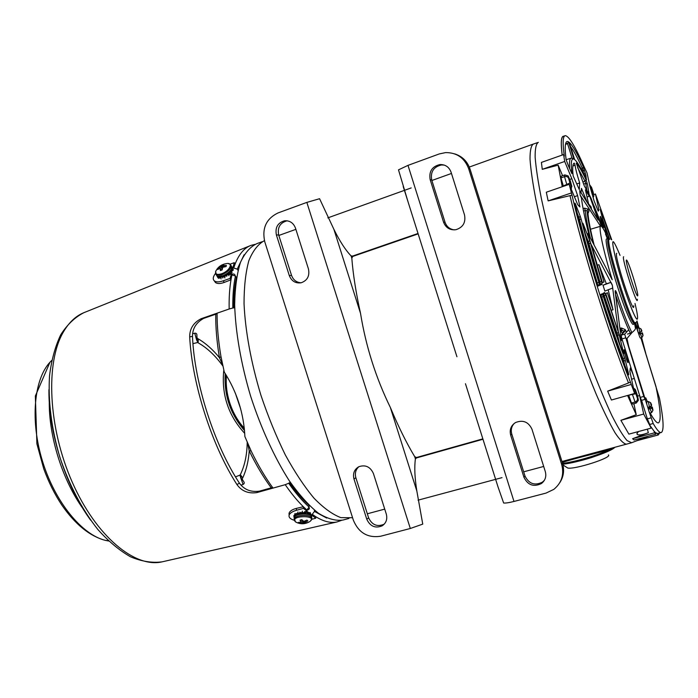 <?xml version="1.0" encoding="UTF-8"?>
<svg xmlns="http://www.w3.org/2000/svg" width="698" height="698" viewBox="0 0 698 698"><rect width="100%" height="100%" fill="white"/><g stroke="black" fill="none" stroke-linecap="round" stroke-linejoin="round"><path stroke-width="1.05" d="M614.031 447.575L608.839 449.983C597.104 453.089 573.119 458.839 562.274 462.469M561.969 461.509L631.324 442.846M533.333 144.058C531.082 145.55 529.974 150.602 530.018 159.205C530.777 169.884 532.827 183.836 536.16 201.068C542.049 228.909 551.054 263.067 561.934 298.587C573.102 334.028 585.099 367.445 596.118 394.021C603.212 410.328 609.502 423.232 615.008 432.734C619.946 440.133 623.811 443.945 626.603 444.198M352.577 517.741L340.868 517.637C332.545 514.496 323.61 508.031 314.074 498.259C304.363 486.628 294.783 472.188 285.342 454.956C276.225 436.416 268.076 416.497 260.904 395.181C251.106 362.89 245.26 330.878 244.038 303.647C244.047 286.555 245.661 272.203 248.881 260.572C252.912 250.748 258.094 244.099 264.437 240.627M643.015 335.581L641.916 337.57L640.398 333.976L642.448 332.85L640.476 333.339L640.171 332.327M652.927 410.363L651.662 412.588L650.013 408.836L651.88 408.086L652.264 407.013L650.013 407.405L649.803 406.716M641.575 400.355L647.369 418.87L651.164 428.101L643.696 414.045L639.42 394.771M657.813 435.09L636.306 440.866L657.813 435.09L657.35 433.519L661.25 432.524C664.164 430.849 663.58 419.437 659.497 398.296L640.877 337.876L655.946 386.422C660.526 408.923 661.364 421.06 658.467 422.84C656.827 423.32 654.061 420.039 650.143 413.007M658.197 435.037L659.697 432.943M599.128 282.071L599.966 284.4M583.057 225.122L583.397 224.39C582.664 222.653 582.507 222.732 582.935 224.634L582.978 224.808M619.484 343.172L617.503 334.883L619.292 335.197L618.428 332.335L612.347 285.334L612.739 288.021L604.861 291.092L603.028 285.255L606.353 283.807L598.893 264.673L604.006 281.975L602.357 282.646L592.236 247.572L589.688 240.557L588.405 241.874L585.404 234.196M599.634 283.571L602.104 284.356L601.519 281.486L599.914 281.905L588.868 243.305L587.943 243.611M627.999 373.639L628.087 373.858C628.758 375.428 628.889 375.28 628.488 373.404L627.764 373.02M600.865 295.28L601.536 297.802C610.68 326.463 619.536 351.809 628.087 373.858M622.529 359.191L623.174 359.008C616.177 340.633 609.022 320.007 601.711 297.121L603.299 296.51L602.121 293.814L601.118 295.769M624.754 365.141L623.663 360.604L625.478 360.91L624.492 357.708L623.174 359.008L623.663 360.604L623.113 360.77M585.892 175.338L586.337 179.43C581.303 168.488 577.403 161.866 574.637 159.589L569.28 142.392C572.657 145.437 577.368 153.656 583.406 167.049L585.892 175.338L584.121 174.744M575.073 165.164L574.245 163.131C572.657 163.611 572.29 167.869 573.145 175.896L579.288 189.568L579.672 182.989C577.115 174.91 575.58 168.968 575.073 165.164L572.849 166.045M586.861 190.039L585.735 183.417L587.393 184.063L586.015 179.726L585.046 181.244L577.639 167.633M583.432 183.522L584.27 185.808M621.578 331.995L621.813 332.58M622.869 352.324L622.93 352.507C623.646 354.252 623.811 354.191 623.41 352.307L622.712 351.923M603.028 294.155L603.683 296.641C610.209 317.067 616.622 335.677 622.93 352.507M616.107 333.723L617.067 333.435L604.241 295.734L605.785 295.123L604.66 292.523L603.674 294.434M611.256 310.313L613.01 309.781L607.373 292.741L605.777 293.588L618.428 332.335L617.067 333.435L617.503 334.883L616.613 335.145M613.01 309.781L608.194 289.792M612.347 285.334L590.63 243.445L588.039 233.411L612.207 279.776C603.534 251.472 598.439 227.522 600.559 226.257L580.16 195.117L579.733 190.563L598.221 220.088L588.833 193.756L591.206 198.625L601.432 226.335C602.932 227.574 605.288 231.998 608.49 239.632M589.042 235.27C584.941 218.823 582.402 206.364 581.425 197.892L580.16 195.117M581.033 192.561L581.478 188.364L586.896 201.652M591.415 208.824L591.093 206.948L588.589 203.877L585.413 189.83L589.269 196.26L588.833 193.756M600.655 211.11L600.899 210.587C600.324 209.112 600.184 209.042 600.472 210.386L600.516 210.543M602.854 219.992L603.596 222.392M575.265 205.177L575.632 204.435C574.899 202.699 574.716 202.699 575.082 204.427C580.78 227.949 588.048 254.133 596.895 282.952L597.741 285.316M596.912 283.03L597.27 282.934C590.211 259.909 584.27 238.655 579.427 219.181L581.251 219.46L580.23 216.258L578.921 217.575L577.316 213.466M599.512 285.456L598.91 282.489L597.27 282.934L597.401 284.461L599.512 285.456L598.186 286.014M604.651 227.278L604.93 226.78C604.311 225.175 604.154 225.07 604.459 226.492L604.503 226.641M646.898 357.106L646.444 355.64M636.995 320.967L638.923 327.833L637.37 328.296C636.777 328.182 639.918 338.399 640.354 338.024L641.916 337.57M641.619 337.658L645.877 353.816M593.684 194.594L595.438 194L611.736 239.824M595.438 194L598.91 209.828L598.238 211.145L594.024 200.675L589.897 186.209L587.018 172.886L584.226 166.979C575.222 146.327 568.887 135.892 565.223 135.665C562.832 136.04 562.518 142.846 564.298 156.09L563.618 154.572L564.691 161.465L571.819 178.705L577.621 195.623L579.925 206.966L577.735 204.723L569.21 184.333L571.985 195.065L570.022 195.728C582.193 248.881 608.56 333.243 628.488 382.87L630.477 382.303C610.61 332.632 584.226 248.218 571.985 195.065M630.477 382.303L634.648 393.48L629.893 371.484L630.303 368.038L633.007 374.285M564.822 135.805L563.443 136.302C561.122 136.677 560.703 142.933 562.187 155.078M563.757 136.189C561.131 135.988 560.599 142.287 562.16 155.087M628.488 382.87L628.514 382.966C608.569 333.304 582.167 248.837 569.987 195.641L570.022 195.728M654.113 431.259L655.431 432.577L655.884 434.165L654.532 432.812L654.113 431.259L650.737 426.539M597.165 265.24L598.893 264.673M602.295 282.446L604.006 281.975M590.238 237.495C587.384 225.367 585.727 216.389 585.273 210.543L587.027 210.674L588.1 209.103L584.54 208.161L585.273 210.543L583.563 211.101M587.14 196.984L589.269 196.26M618.411 332.204L621.438 340.406L615.2 292.034C615.078 289.914 615.54 290.15 616.578 292.732C622.747 311.404 627.851 324.701 631.882 332.614L630.277 333.059C626.298 324.989 621.412 312.233 615.61 294.783M634.421 322.921L635.468 328.287C635.468 329.325 634.273 330.765 631.882 332.614M607.818 239.85L605.506 234.022M581.164 168.968L582.437 168.523L583.406 167.049M583.624 173.732L583.057 170.399L582.097 170.731M565.476 144.407L567.526 143.605L566.104 143.43M599.146 282.123L599.914 281.905L600.201 283.336L599.608 283.501M578.398 217.75L578.921 217.575L579.427 219.181L578.825 219.381M606.353 283.807L610.968 282.358L612.163 284.74M603.77 294.504L604.241 295.734L603.491 295.996M601.222 295.847L601.362 297.235M582.952 181.969L585.046 181.244L585.735 183.417L583.633 184.132M590.482 229.258L600.559 226.257M587.978 213.544L588.999 211.084L587.925 212.646L587.027 210.674C587.48 217.261 589.574 228.115 593.317 243.244M620.182 328.339L621.438 327.999L622.11 330.459L621.089 330.73M624.413 331.725L624.16 331.166L625.26 329.622L621.438 327.999M576.74 183.897L579.672 182.989M538.315 142.366C536.108 143.718 535.043 148.657 535.139 157.172C535.959 167.79 538.062 181.716 541.456 198.965C547.441 226.859 556.524 261.157 567.465 296.851C575.004 320.583 582.673 343.093 590.473 364.373C598.134 384.336 605.245 401.35 611.797 415.406C617.87 427.438 622.956 435.831 627.057 440.586L631.664 442.759M636.306 440.866L648.843 436.058M647.744 436.355L645.153 437.053M655.884 434.165L634.098 440.019L632.58 438.728L648.337 432.725C642.544 434.871 638.845 435.439 637.23 434.418L637.03 433.327L638.53 431.521M651.164 428.101L628.881 434.139L620.888 420.327L636.244 414.708L627.589 395.469M634.648 393.48L611.413 400.024L607.653 391.15L628.514 382.966M569.987 195.641L548.139 200.884L546.316 192.22L569.21 184.333M563.618 154.572L541.404 162.416L542.276 169.335L558.156 165.156L562.256 186.732M610.968 282.358L603.028 285.255M622.223 333.216L624.16 331.166L622.11 330.459L621.307 331.288M615.392 293.326L616.578 292.732M617.337 307.19L615.2 292.034M621.255 338.87L621.438 340.406L618.568 332.632M584.348 175.207L583.973 173.619L585.317 173.174M584.645 170.809L583.057 170.399L582.437 168.523C577.464 157.539 573.363 150.035 570.135 145.995M586.599 179.447L586.084 178.88M569.306 143.134L569.28 142.392M574.637 159.589L574.341 159.083M601.519 281.486L590.621 243.428L588.868 243.305L588.405 241.874L587.542 242.154M632.58 438.728L654.532 432.812M542.276 169.335L564.691 161.465M558.156 165.156L562.579 175.695M569.716 179.43L571.819 178.705M574.393 196.723L577.621 195.623M597.846 210.185L598.91 209.828M620.888 420.327L643.696 414.045M637.544 396.124L639.638 395.539M633.889 403.688L636.244 414.708M631.568 379.223L634.316 378.447M548.139 200.884L571.182 193.014M607.653 391.15L631.018 384.511M568.408 165.81L566.122 159.702L570.877 158.237M566.148 159.964C564.377 145.847 565.179 139.827 568.573 141.886L567.526 143.605L572.055 158.106M571.706 173.183L568.425 165.88M568.573 141.886L573.974 159.17L571.365 158.088C569.708 158.193 569.123 161.683 569.62 168.55M637.684 328.208L636.89 326.812L635.433 328.514M632.091 332.457L626.97 338.495L628.671 346.252L646.828 404.36L646.566 401.996L648.329 401.498L649.384 406.838L648.791 407.004L649.419 409.002L650.013 407.405M655.431 432.577L657.35 433.519M651.662 412.588L649.89 413.076L649.175 411.872L653.188 423.512C656.94 430.003 659.627 433.004 661.25 432.524M641.497 331.62C640.633 328.243 640.764 328.069 641.898 331.096L639.839 332.213L638.923 327.833L640.956 328.889M640.398 333.976L639.874 334.133L639.324 332.37L639.839 332.213M651.251 406.088C650.248 402.118 650.379 401.76 651.644 405.032L651.251 406.088L649.384 406.838M650.013 408.836L649.419 409.002M646.828 404.36L649.175 411.872M639.874 334.133L640.476 333.339M609.11 448.893L608.839 449.983C597.767 455.314 574.184 462.12 562.553 463.367M608.403 454.913C612.547 457.53 574.96 469.667 567.744 468.035L566.418 467.18M454.642 153.865C462.224 156.273 467.355 161.343 470.033 169.082L468.672 168.698L561.681 464.502C564.307 474.614 561.681 482.911 553.802 489.385L546.01 493.102L513.99 501.452C509.112 502.691 505.657 503.214 503.642 503.005L497.988 486.829L465.453 383.726M482.981 439.26L416.549 457.905L415.406 458.918C414.263 467.119 414.743 477.825 416.846 491.043L422.752 524.119L410.311 528.491L380.646 536.23C367.776 538.175 358.685 532.844 353.371 520.237L264.786 241.848C261.811 228.368 266.182 218.753 277.917 212.986L306.841 202.394L319.579 198.712L333.88 229.293C339.76 241.246 345.501 250.12 351.094 255.913L352.603 256.07L418.032 233.472M513.99 501.452L407.99 165.374L439.234 153.944L445.629 152.592C456.867 152.565 464.545 157.931 468.672 168.698M407.99 165.374L398.497 169.85L408.121 202.08M531.963 429.218C528.456 421.854 522.985 419.629 515.543 422.534C510.971 425.553 509.348 429.767 510.674 435.168L523.971 477.345C527.889 485.197 533.717 487.256 541.447 483.522C545.278 480.468 546.569 476.516 545.321 471.647L531.963 429.218M451.056 172.144C449.067 166.988 445.376 164.458 439.976 164.554C432.062 166.421 428.79 171.455 430.16 179.656L443.562 222.191C445.839 227.853 449.957 230.357 455.925 229.703C463.053 227.382 465.915 222.461 464.519 214.94L451.056 172.144M514.086 423.538C511.442 426.591 510.674 430.116 511.782 434.086L525.001 476.036C528.901 483.836 534.694 485.887 542.381 482.17L544.405 480.285M444.329 165.103L441.485 164.955C433.606 166.813 430.352 171.821 431.713 179.979L445.045 222.278C446.65 226.702 449.739 229.232 454.302 229.886M470.033 169.082L562.518 463.245C564.542 470.234 563.644 476.699 559.813 482.65M289.304 275.57C291.563 281.128 295.49 283.536 301.091 282.803C307.39 280.552 309.842 275.937 308.446 268.948L295.472 228.089C293.422 222.898 289.792 220.463 284.575 220.786C277.725 222.767 274.995 227.487 276.391 234.956L289.304 275.57L291.528 275.37C293.273 280.011 296.484 282.481 301.152 282.786M373.43 473.549C370.306 466.753 365.42 464.484 358.763 466.744C354.252 469.484 352.656 473.558 353.982 478.994L366.79 519.277C370.202 526.44 375.35 528.613 382.234 525.795C386.221 523.003 387.573 519.103 386.299 514.077L373.43 473.549M287.349 220.821L286.826 220.873C280.011 222.837 277.298 227.539 278.676 234.964L291.528 275.37M358.851 466.709C355.666 469.641 354.671 473.314 355.858 477.729L368.605 517.811C371.99 524.931 377.112 527.086 383.97 524.285L384.345 524.041M493.058 471.211L497.988 486.829M482.859 438.868L416.427 457.522L414.682 456.632C406.411 442.846 398.305 426.461 390.348 407.458C375.812 377.67 365.874 346.313 360.526 313.376C356.015 293.047 353.109 274.654 351.818 258.216L352.726 256.454L418.154 233.865M435.901 290.089L456.946 356.774M593.125 192.02L591.468 187.134M591.668 187.622L589.557 184.647M593.16 197.656L593.876 195.824L593.073 191.793M590.892 186.331L591.52 189.237L590.656 188.896M592.445 195.135L592.934 193.433L593.71 194.698M638.19 399.082L638.373 400.329L636.271 403.025L632.685 404.029L631.437 403.016L635.049 402.013C636.82 401.333 637.623 400.146 637.466 398.453L638.19 399.082L637.309 395.033L635.355 389.536L634.465 388.742M635.704 390.356L634.971 389.702L635.852 393.751L628.732 395.181L631.437 403.016M634.971 389.702L633.418 387.783M570.249 180.695L568.155 175.905L564.891 174.893L561.366 176.114L560.983 177.877L563.417 186.331M568.748 177.083L568.547 178.147C567.718 176.69 566.383 176.193 564.534 176.646L560.983 177.877M568.547 178.147L569.926 182.998L563.26 185.973M571.854 186.514L570.31 180.843M571.287 189.298L571.671 185.659M217.087 313.184C217.026 326.28 218.299 340.615 220.9 356.198L224.285 372.095C236.91 391.831 243.776 413.321 244.893 436.564L251.297 451.336C258.19 465.453 265.432 477.702 273.014 488.094M240.601 477.537L243.113 484.412L240.958 485.154M240.217 475.033L235.496 476.839M192.962 343.652L197.743 342.491M192.578 333.784L194.742 333.182L196.705 340.284M243.113 484.412C246.551 482.414 240.819 480.163 242.73 477.886L240.339 474.64L240.697 473.907M198.869 343.233L198.145 342.823L198.276 338.879C195.37 338.068 198.738 332.885 194.742 333.182M222.732 365.804C215.211 355.474 207.018 347.813 198.145 342.814L198.145 342.814C196.801 340.711 196.225 338.879 196.417 337.3L197.569 341.034M234.999 275.78L235.069 275.344C234.729 273.974 233.586 273.651 231.614 274.375M308.865 507.385L309.188 507.725C309.729 508.737 308.97 509.592 306.902 510.299M251.044 450.812L249.221 450.882C248.505 461.055 246.342 470.059 242.73 477.886M198.276 338.879C205.84 343.364 212.899 349.637 219.442 357.69C216.816 341.88 215.586 327.388 215.752 314.196M220.987 356.722L219.442 357.69L222.453 364.356M271.243 487.858C263.547 477.467 256.21 465.147 249.221 450.882L247.834 443.823M262.073 241.761L257.047 243.567C250.39 246.595 244.867 252.851 240.487 262.317C236.919 273.625 234.973 287.742 234.659 304.66C235.444 331.681 240.967 363.719 250.634 396.185C261.078 428.424 274.724 458.097 289.469 481.053C299.381 494.995 309.04 505.727 318.463 513.257C327.51 518.815 335.686 521.083 342.962 520.054L348.921 518.457M625.626 330.433L621.15 335.206L624.675 334.159L643.783 396.403L645.031 399.387L645.737 397.799L647.43 401.751M634.456 323.069L634.901 322.938L634.517 323.366M628.697 329.744L624.675 334.159M637.859 328.156L637.047 325.966L637.606 328.226M634.901 322.938L639.438 336.157M644.987 399.378L641.497 400.382L640.24 397.398L643.783 396.403M625.487 337.893L621.953 338.94L640.24 397.398M621.953 338.94L621.15 335.206M633.74 305.724C634.552 318.89 613.176 252.885 616.779 253.278M272.56 487.474L259.377 491.165C250.791 492.317 244.16 489.664 239.466 483.208C214.234 444.992 194.349 382.958 192.491 336.366C192.474 328.54 196.173 322.555 203.607 318.41L217.087 313.742M238.001 270.353L237.233 269.114L233.725 268.032L235.104 264.053C239.039 254.089 244.326 247.877 250.948 245.408L254.892 244.396M225.218 373.526C223.945 395.155 230.384 414.184 244.536 430.587M341.435 520.394L336.89 521.973C330.643 523.308 323.549 521.519 315.609 516.607L312.25 514.321L312.329 515.508L311.552 515.717M304.45 511.852L306.937 511.172L303.464 508.371L303.36 506.722C297.374 500.885 291.328 493.538 285.229 484.691L289.653 482.85C296.205 492.134 302.653 499.611 308.996 505.282L309.109 507.062L306.867 509.976L303.36 506.722L296.362 508.397C292.261 509.479 289.827 511.084 289.042 513.213L289.112 515.176M285.229 484.691L256.768 492.622C248.218 493.791 241.604 491.095 236.919 484.525C211.834 445.507 192.142 384.048 189.69 336.898C189.638 328.732 193.459 322.659 201.172 318.698L229.162 309.005C228.944 298.037 229.555 288.3 230.986 279.793L224.259 282.411C220.324 283.842 217.392 283.894 215.464 282.559L214.303 280.866M231.911 274.942L231.282 273.948L230.113 278.406L230.986 279.793L231.911 274.951L235.453 276.042C233.525 285.046 232.652 295.699 232.827 308.001L229.162 309.005M309.109 507.062C302.443 501.129 295.664 493.233 288.78 483.356M232.827 308.001L233.821 307.853C233.717 296.24 234.572 286.136 236.386 277.542L235.453 276.042M289.653 482.85L289.173 482.841M244.745 433.406C228.429 415.694 221.432 394.789 223.744 370.699M326.681 518.056L314.484 511.425L312.25 514.321M314.397 510.125L314.484 511.425M237.233 269.114L244.099 254.761M221.545 276.792L222.583 276.801M224.756 276.251L226.553 275.614M228.761 274.838L231.282 273.948M230.113 278.406L223.255 280.814C219.251 282.158 216.319 282.21 214.461 280.989C212.567 279.357 212.907 276.836 215.481 273.415M230.078 264.176L234.249 262.692L233.106 267.029L232.364 267.299M235.104 264.071L234.249 262.692M233.725 268.032L233.106 267.029M300.943 512.812L301.998 512.524L301.143 513.44M303.464 508.371L296.476 510.29C292.375 511.486 289.932 513.082 289.138 515.089C288.579 517.358 290.289 519.094 294.277 520.298M311.631 519.338L315.714 518.23L312.329 515.508M306.867 509.976L306.937 511.172M315.609 516.607L315.714 518.23M244.317 428.267C237.791 421.13 232.905 412.562 229.659 402.563C226.771 393.41 225.707 384.406 226.475 375.533M240.688 408.949L235.305 393.026M228.604 274.436L229.04 273.677M231.561 274.384L230.864 273.494M230.584 274.192L230.768 273.407M231.666 274.55L231.448 274.044M230.768 274.131L230.864 273.354M228.735 274.698L229.572 273.633M230.183 274.34L229.93 273.817M229.468 273.642L228.682 274.523M226.065 266.566L226.379 265.397L223.229 265.58L223.657 264.429L221.868 265.066L217.968 268.39L217.645 269.559L220.088 268.259L220.35 270.545L222.147 269.908L222.749 267.308L226.065 266.566M221.606 273.773C229.738 271.112 233.839 262.099 226.318 263.626C221.414 264.394 217.863 266.994 215.647 271.435L215.647 271.435C215.15 274.288 217.139 275.064 221.606 273.773M216.991 269.123L215.647 271.435L216.301 274.864L221.981 274.733C229.276 271.208 232.102 267.796 230.471 264.49L228.263 263.556M223.09 267.142L221.868 265.066M223.84 266.811L223.229 265.58M224.73 266.68L224.128 265.589M221.441 270.213L220.367 268.809M221.563 270.161L220.088 268.259M218.474 268.931L217.968 268.39M220.873 269.271L219.634 267.194M222.182 268.913L220.568 266.523M222.514 267.683L221.179 265.877M228.246 274.078L228.447 273.363M226.213 275.448L225.192 275.466M218.465 278.293L217.488 277.01M218.02 277.534L218.779 276.853M221.083 278.895L220.795 277.996L219.032 277.376L219.312 278.275M219.46 276.94L219.032 277.376M220.795 277.996L221.554 276.774M224.913 277.952L224.712 276.905L222.54 276.966L222.732 278.013M222.671 276.495L222.54 276.966M224.712 276.905L224.8 275.666M228.918 275.71L228.708 274.55L226.614 275.125L226.824 276.277L226.248 275.492M228.708 274.55L227.932 273.764M231.701 271.574L230.157 272.351L230.48 273.546L232.024 272.778L231.701 271.574L230.419 271.426M230.48 273.546L228.735 273.712M229.433 272.482L230.157 272.351M232.87 268.791L232.207 269.393L232.704 270.554L233.376 269.952L232.87 268.791L231.815 269.053M232.704 270.554L230.811 271.47M231.518 269.768L232.207 269.393M231.945 266.95L232.905 268.119L231.832 269.009M304.319 512.245L305.445 512.402M307.853 520.839L306.937 520.115L303.805 521.397L301.833 519.687L300.009 520.185L301.091 522.139L298.343 522.444L299.268 523.16L304.345 523.579L306.16 523.09L305.174 522.47L307.853 520.839M306.754 522.854L309.205 521.921C320.234 515.037 289.059 514.854 295.42 521.851L297.863 522.994M305.768 520.787L305.907 521.956M304.974 521.179L305.174 522.47M304.145 521.345L304.345 523.579M303.36 521.223L303.325 523.369M302.391 520.403L302.461 523.212M301.135 520.97L301.318 523.203M299.363 522.488L299.268 523.16M301.178 519.818L301.091 522.139M301.065 519.853L301.004 521.554M304.947 513.274L304.154 512.733M301.108 512.925L301.1 513.449M304.921 512.803L305.009 513.283M297.985 511.974L297.662 513.17L299.547 513.344L299.87 512.158L301.065 512.89M300.149 513.606L299.547 513.344M297.662 513.17L298.57 514.016M294.879 513.597L294.704 514.845L295.873 514.723L296.048 513.475L298.229 513.693M296.694 514.775L295.873 514.723M294.704 514.845L295.891 515.246M293.893 515.569L293.928 516.834L294.033 515.36L295.586 515.141M294.565 516.537L294.067 516.625M293.928 516.834L294.382 516.869M311.081 514.339L311.517 516.476M311.587 515.194L310.828 515.325M310.052 513.423L311.011 514.845L310.174 512.498L310.052 513.423L308.725 514.016M310.174 512.498L308.403 513.091M310.436 514.967L311.011 514.845M306.535 512.341L308.307 513.414L308.603 512.419L306.832 511.337L305.602 513.327M306.832 511.337L304.982 512.76M307.827 513.728L308.307 513.414M302.365 511.145L301.998 512.245L304.11 512.864L304.476 511.765M301.998 512.245L301.998 513.335M642.047 333.382C643.181 336.41 643.312 336.227 642.448 332.85M651.88 408.086C653.136 411.349 653.267 410.991 652.264 407.013M609.424 239.344C603.979 237.329 631.725 326.638 635.311 322.642L636.288 326.193M636.689 321.551L638.487 327.964M641.157 337.788L642.823 344.035M636.515 326.123L635.529 322.555M599.12 282.053C592.838 261.523 587.437 242.389 582.935 224.634M583.397 224.39L589.688 240.557M602.104 284.356L600.393 285.072M600.838 294.469L602.121 293.814M603.299 296.51C610.523 319.134 617.59 339.533 624.492 357.708M625.478 360.91L628.488 373.404M587.393 184.063L589.016 193.555M588.824 193.712L584.496 186.244M583.432 183.495L576.312 163.079C578.773 165.662 582.001 171.211 586.015 179.726M621.656 332.187L619.929 327.676M621.316 339.385L621.438 340.511M619.292 335.197L623.41 352.307M602.993 293.369L604.66 292.523M605.785 295.123L618.419 332.309M593.946 205.64L603.246 228.665M600.899 210.587L611.143 239.501M609.607 239.301L603.63 222.496M602.819 219.844L600.472 210.386M575.632 204.435L580.23 216.258M581.251 219.46C586.05 238.716 591.939 259.726 598.91 282.489M606.684 235.462L604.459 226.492M604.93 226.78L609.38 239.353M600.271 216.389C600.934 216.467 604.398 227.565 603.726 227.452C603.081 227.461 599.565 216.197 600.271 216.389M624.056 349.733C624.658 348.895 628.689 361.782 628.078 362.611C627.502 363.579 623.401 350.457 624.056 349.733M573.974 159.17C571.33 157.87 570.641 162.695 571.906 173.636M633.653 320.984C634.814 331.567 627.537 317.128 618.917 290.9C610.288 264.76 604.189 238.411 606.71 238.908M620.033 255.389C611.492 234.589 610.471 237.46 616.971 264.01C623.933 290.036 635.773 321.813 637.326 319.047C638.016 317.904 637.239 312.713 634.997 303.464M583.092 208.632L584.54 208.161M588.1 209.103L588.999 211.084M609.651 239.292L602.845 219.922M625.26 329.622L626.455 332.204M636.567 326.106L635.573 322.537M609.337 239.37L608.377 239.667C602.88 237.669 630.634 326.987 634.264 322.973L635.895 322.363M593.989 244.509C590.281 229.494 588.257 218.875 587.925 212.646M576.312 163.079L576.339 163.786M647.369 429.13L648.337 432.725M637.23 434.418L636.977 433.484M636.942 433.667L637.1 434.261M653.188 423.512L649.515 424.506M651.051 417.858L647.369 418.87M614.484 447.453C610.759 452.112 577.054 463.027 562.789 464.179M561.681 464.502L562.518 463.245M410.311 528.491L306.841 202.394M351.818 258.216L351.094 255.913M416.846 491.043L390.348 407.458M360.526 313.376L333.88 229.293M415.406 458.918L414.682 456.632M355.858 477.729L353.982 478.994M368.605 517.811L366.79 519.277M278.676 234.964L276.391 234.956M431.713 179.979L430.16 179.656M445.045 222.278L443.562 222.191M511.782 434.086L510.674 435.168M525.001 476.036L523.971 477.345M591.52 189.237L592.934 193.433M636.271 403.025L635.049 402.013L632.336 394.126M635.852 393.751L637.466 398.453M566.968 185.11L564.534 176.646L564.891 174.893M569.926 182.998L571.488 186.759M626.455 260.031C628.104 259.499 639.15 294.861 637.658 295.891C636.244 297.339 624.649 260.214 626.455 260.031M637.361 299.233C638.094 309.642 620.941 256.524 623.654 256.742M162.922 561.663L162.111 561.846C135.203 568.294 96.167 536.64 72.182 482.03C48.075 427.551 45.353 362.279 63.413 331.934C69.172 322.101 76.239 315.583 84.598 312.399L250.154 245.731M108.618 541.029L105.302 540.348C82.059 534.764 55.247 502.377 42.657 461.736C29.997 421.121 33.836 379.59 49.959 362.245L51.713 360.447M83.141 508.859C62.584 480.399 48.773 436.59 49.279 401.463M90.661 520.193C65.629 486.122 48.398 432.306 48.93 389.659M224.259 282.411L223.255 280.814M296.362 508.397L296.476 510.29M201.172 318.698L204.104 318.227M189.69 336.898L192.491 336.366M236.919 484.525L239.466 483.208M256.768 492.622L259.377 491.165M216.275 274.838L217.017 275.989L222.688 275.867C229.947 272.377 232.783 268.966 231.195 265.65M215.56 273.686L217.017 275.989C217.026 277.019 219.111 277.123 223.264 276.295C233.987 270.763 231.71 268.163 231.911 266.819M311.605 517.811L311.596 517.75C313.681 512.882 295.324 512.76 294.111 517.654L294.181 518.919M310.497 521.04L311.683 519.085C313.768 514.225 295.402 514.103 294.19 518.989L294.268 520.28M367.323 513.789L384.729 509.112M418.05 500.169L502.019 477.633M523.675 471.822L543.681 466.456M278.842 235.462L295.873 229.345M327.824 217.872L411.192 187.928M431.879 180.494L451.466 173.462M469.292 167.058L532.81 144.242M537.6 142.619L533.438 144.032M636.567 440.839L632.118 442.549M603.151 294.722L603.735 294.416M627.458 334.08L631.018 333.007M650.632 402.737L648.329 401.498M614.72 447.392C613.088 449.433 605.384 452.81 591.599 457.522C578.389 461.771 564.673 464.249 562.797 464.205M567.744 468.035L562.989 464.955M444.469 317.25L403.191 186.462M383.97 524.285L382.234 525.795M286.826 220.873L284.575 220.786M441.485 164.955L439.976 164.554M542.381 482.17L541.447 483.522M247.205 442.436C247.005 455 244.719 465.732 240.339 474.64C239.222 475.417 242.319 480.835 242.145 480.207C241.63 480.058 241.203 478.819 240.862 476.481M234.894 275.867L235.069 275.344M636.035 326.271L637.047 325.966M641.497 400.382L645.031 399.387M83.786 312.721C74.808 317.354 67.113 324.718 60.709 334.813C55.221 346.339 51.495 359.985 49.532 375.751C47.988 401.193 51.408 428.275 59.792 457.007C69.364 485.354 82.067 509.54 97.895 529.546C108.53 541.369 119.41 550.452 130.517 556.803C141.563 561.454 152.094 563.138 162.111 561.846L336.89 521.973M233.943 307.844C233.865 297.182 234.598 287.82 236.16 279.767M289.757 482.772C295.228 490.511 300.629 496.967 305.96 502.141M108.33 540.749L105.302 540.348C89.833 536.204 75.419 524.556 62.043 505.396C54.723 494.437 48.616 482.205 43.712 468.707L36.898 443.823L35.345 396.01L49.959 362.245L51.661 360.692M215.464 282.559L214.461 280.989M289.042 513.213L289.138 515.089M244.483 429.951L240.801 424.105M226.239 379.59L225.838 374.503M229.459 273.808L228.9 274.419M226.78 276.024L226.091 274.977M311.5 516.45C312.268 514.88 309.197 513.833 302.304 513.309C293.963 514.775 294.521 516.834 294.111 517.654L295.42 521.851C300.009 524.364 304.607 524.39 309.205 521.921"/></g></svg>
